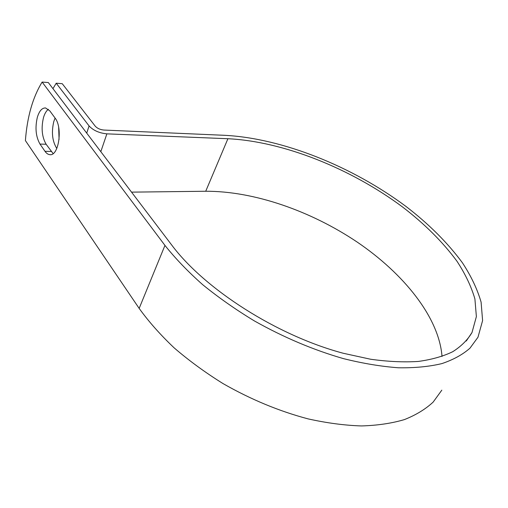 <?xml version="1.0" encoding="UTF-8"?>
<svg xmlns="http://www.w3.org/2000/svg" width="508" height="508" viewBox="0 0 508 508"><rect width="100%" height="100%" fill="white"/><g stroke="black" fill="none" stroke-linecap="round" stroke-linejoin="round"><path stroke-width="0.76" d="M37.376 117.177C34.931 127.705 35.801 136.671 39.992 144.075L45.002 151.314C46.438 153.359 48.012 154.47 49.74 154.648C58.668 156.553 62.998 127.686 55.048 118.002L49.828 110.896L45.568 107.95C42.056 107.836 39.326 110.909 37.376 117.177M48.374 109.296C46.311 110.839 44.691 113.57 43.51 117.494C41.04 127.972 41.91 136.887 46.12 144.253L53.118 153.581M56.794 148.482C52.261 141.192 51.276 132.143 53.848 121.342L55.093 118.059M171.679 244.989L48.323 82.563L42.132 82.061L164.954 245.408C175.387 258.521 187.954 271.602 202.66 284.658C218.453 297.504 235.712 309.607 254.445 320.961C283.712 337.414 313.411 349.974 343.541 358.648C362.998 363.474 381.317 366.522 398.501 367.779C414.776 368.027 429.235 366.636 441.865 363.607C453.327 359.74 462.693 354.597 469.97 348.183L477.977 337.229L482.6 320.586L481.095 302.12C477.336 289.185 471.113 276.079 462.426 262.795C447.681 242.811 428.866 224.028 405.981 206.439C352.342 166.459 282.531 138.322 224.758 135.319L103.899 130.054C100.19 129.68 97.32 128.403 95.269 126.213L62.255 83.699L56.217 83.21L89.071 125.927C93.288 130.454 99.219 133.096 106.871 133.852L227.914 138.722C283.369 141.415 350.844 168.485 402.577 207.004C424.656 223.939 442.779 242.005 456.952 261.207C465.303 273.964 471.284 286.531 474.904 298.92L476.377 316.598L472.008 332.511C467.627 339.915 461.226 346.297 452.812 351.663C443.236 356.337 431.743 359.594 418.319 361.436C403.879 362.375 387.972 361.645 370.605 359.239L343.243 353.257C276.638 335.483 204.534 289.02 171.679 244.989M56.217 83.21L52.953 88.659M59.068 139.497L58.668 127.356M441.82 390.15L433.172 402.076C425.558 409.162 415.976 415.004 404.425 419.589C391.782 423.342 377.469 425.463 361.486 425.939C344.691 425.406 326.898 423.056 308.115 418.89C279.108 411.201 250.736 399.428 222.993 383.565C205.276 372.542 189.014 360.661 174.206 347.916C160.458 334.893 148.774 321.723 139.16 308.394L25.4 140.576C27.197 116.808 32.772 97.307 42.132 82.061M131.54 192.138L205.721 191.256C253.86 191.052 310.788 210.877 357.289 242.145C403.415 273.501 439.007 317.062 442.017 356.451M46.12 144.253L39.992 144.075M86.722 133.128L89.071 125.927M139.16 308.394L164.954 245.408M205.721 191.256L227.914 138.722M100.813 151.682L106.871 133.852M51.162 151.46L45.002 151.314M466.261 341.014L472.008 332.511M50.317 154.661L49.74 154.648"/></g></svg>
